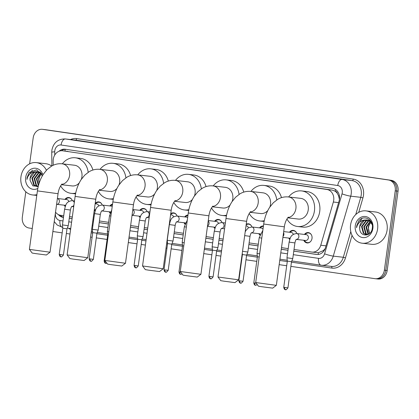 <?xml version="1.0" encoding="UTF-8"?>
<svg xmlns="http://www.w3.org/2000/svg" width="419" height="419" viewBox="0 0 419 419"><rect width="100%" height="100%" fill="white"/><g stroke="black" fill="none" stroke-linecap="round" stroke-linejoin="round"><path stroke-width="0.63" d="M65.202 206.614A5.206 4.368 96.5 0 1 64.285 205.195M95.139 210.998A5.206 4.368 96.5 0 1 94.322 209.793M110.108 213.187A5.206 4.368 96.5 0 1 109.191 211.768M140.04 217.571A5.206 4.368 96.5 0 1 139.124 216.152M169.978 221.955A5.206 4.368 96.5 0 1 169.653 221.572M184.947 224.149A5.206 4.368 96.5 0 1 184.03 222.725M214.879 228.533A5.206 4.368 96.5 0 1 213.962 227.108M259.785 235.106A5.206 4.368 96.5 0 1 258.869 233.682M289.718 239.49A5.206 4.368 96.5 0 1 288.801 238.065M304.44 234.436A5.206 4.368 96.5 0 1 308.284 232.587A5.206 4.368 96.5 0 1 312.014 238.39A5.206 4.368 96.5 0 1 307.101 242.936A5.206 4.368 96.5 0 1 303.77 240.26M294.018 249.473L311.694 252.065A9.768 8.191 -83.5 0 0 311.909 252.091A9.768 8.191 -83.5 0 0 320.771 245.235L333.351 202.01A9.768 8.191 -83.5 0 0 333.702 200.35A9.768 8.191 -83.5 0 0 326.925 189.488L62.698 150.798A9.768 8.191 -83.5 0 0 62.489 150.772A9.768 8.191 -83.5 0 0 53.161 160.985L53.208 165.269M339.421 199.439L338.573 195.809L337.389 193.52A3.258 2.729 -83.5 0 0 335.174 191.184A9.768 5.316 -81.7 0 1 335.493 189.472M335.174 191.184L335.027 191.164A9.768 8.191 96.5 0 1 337.389 193.52M311.909 252.091L318.34 252.736L323.327 250.609L325.139 248.671M335.027 191.164L332.22 190.095L62.489 150.772M55.528 212.129A9.768 8.191 -83.5 0 0 60.525 215.287L63.704 215.748M69.502 216.602L72.304 217.011M92.918 220.027L93.636 220.132M99.434 220.981L108.605 222.327M130.634 225.553L138.542 226.71M144.34 227.559L147.739 228.056M174.273 231.943L183.443 233.283M206.069 236.599L213.381 237.667M219.179 238.516L223.17 239.102M249.111 242.9L258.282 244.24M281.505 247.645L288.22 248.624M289.471 232.246A5.206 4.368 96.5 0 1 293.321 230.392A5.206 4.368 96.5 0 1 296.83 233.566M259.534 227.863A5.206 4.368 96.5 0 1 263.383 226.009A5.206 4.368 96.5 0 1 263.436 226.014M246.236 224.228A5.206 4.368 96.5 0 1 248.415 223.819A5.206 4.368 96.5 0 1 251.929 226.988M214.633 221.29A5.206 4.368 96.5 0 1 218.482 219.436A5.206 4.368 96.5 0 1 221.991 222.604M184.695 216.906A5.206 4.368 96.5 0 1 187.995 215.031M170.737 213.685A5.206 4.368 96.5 0 1 173.576 212.862A5.206 4.368 96.5 0 1 177.09 216.031M139.794 210.328A5.206 4.368 96.5 0 1 143.638 208.479A5.206 4.368 96.5 0 1 147.153 211.647M109.857 205.944A5.206 4.368 96.5 0 1 112.538 204.147M95.202 203.367A5.206 4.368 96.5 0 1 98.737 201.9A5.206 4.368 96.5 0 1 102.252 205.074M64.955 199.371A5.206 4.368 96.5 0 1 68.8 197.517A5.206 4.368 96.5 0 1 72.314 200.691M29.634 163.824L33.195 137.835A9.768 8.191 96.5 0 1 42.413 129.319L43.822 129.481A9.768 8.191 96.5 0 1 44.032 129.513L389.859 180.149A9.768 8.191 96.5 0 1 396.641 191.012L385.773 270.344A9.768 8.191 96.5 0 1 376.555 278.86L377.964 279.023A9.768 8.191 96.5 0 0 387.182 270.506L398.05 191.174A9.768 8.191 96.5 0 0 391.267 180.311L45.441 129.67A9.768 8.191 96.5 0 0 45.231 129.644L43.822 129.481A9.768 8.191 96.5 0 1 44.032 129.513L389.859 180.149A9.768 8.191 96.5 0 1 396.641 191.012L385.773 270.344A9.768 8.191 96.5 0 1 376.555 278.86A9.768 8.191 96.5 0 1 376.341 278.829M293.792 251.128L316.429 254.443A9.768 8.191 -83.5 0 0 316.638 254.469A9.768 8.191 -83.5 0 0 325.505 247.619L339.091 200.921A9.768 8.191 -83.5 0 0 339.448 199.255A9.768 8.191 -83.5 0 0 332.665 188.398L65.191 149.232A9.768 8.191 -83.5 0 0 64.982 149.206A9.768 8.191 -83.5 0 0 59.058 151.238M42.413 129.319A9.768 8.191 96.5 0 1 42.623 129.351L388.45 179.987A9.768 8.191 96.5 0 1 395.232 190.849L384.364 270.182A9.768 8.191 96.5 0 1 375.146 278.698A9.768 8.191 96.5 0 1 374.932 278.672L290.88 266.364M32.258 228.491L29.105 228.03A9.768 8.191 96.5 0 1 22.327 217.173L25.805 191.776M286.696 265.751L279.174 264.646M256.758 261.367L245.979 259.785M241.789 259.172L241.459 259.125M220.839 256.109L216.042 255.407M211.857 254.789L203.739 253.605M181.919 250.41L171.141 248.828M166.951 248.216L166.024 248.079M145.409 245.063L141.203 244.445M137.018 243.832L128.308 242.559M107.081 239.448L96.302 237.872M92.112 237.259L90.588 237.034M69.973 234.017L66.364 233.488M62.18 232.875L52.873 231.513M58.382 214.607A9.768 8.191 -83.5 0 0 63.054 217.341L63.473 217.403M69.271 218.252L72.078 218.666M92.693 221.682L93.411 221.787M99.209 222.636L108.38 223.976M130.409 227.203L138.312 228.36M144.11 229.209L147.509 229.706M174.047 233.593L183.218 234.939M205.844 238.249L213.156 239.322M218.954 240.171L222.945 240.752M248.886 244.555L258.057 245.895M281.275 249.295L287.994 250.279M61.294 150.74A9.768 8.191 96.5 0 1 65.825 149.326M63.489 217.288A9.768 8.191 96.5 0 1 60.2 215.23M317.204 254.511L293.798 251.086M288 250.237L281.285 249.253M258.062 245.853L248.891 244.507M222.95 240.71L218.959 240.124M213.161 239.275L205.849 238.207M183.223 234.891L174.053 233.551M147.519 229.664L144.12 229.167M138.322 228.318L130.414 227.161M108.385 223.935L99.214 222.594M93.416 221.745L92.699 221.641M72.084 218.618L69.282 218.21M350.567 225.071A16.278 13.649 96.5 0 1 365.928 210.877A16.278 13.649 96.5 0 1 377.582 229.031A16.278 13.649 96.5 0 1 362.22 243.219A16.278 13.649 96.5 0 1 350.567 225.071M365.928 210.877L375.44 211.972A16.278 13.649 96.5 0 1 387.098 230.12A16.278 13.649 96.5 0 1 371.732 244.314L362.22 243.219M359.722 228.68C359.979 237.463 371.527 236.819 372.287 228.219C373.905 219.734 363.823 214.282 358.821 220.745L356.663 225.946L356.559 227.716L357.04 225.998C358.575 222.217 361.225 220.226 364.986 220.027A7.359 6.17 96.5 0 0 359.732 226.36A7.359 6.17 96.5 0 0 359.722 228.68L359.842 226.37L364.132 220.551L367.054 219.996M372.884 228.339A10.611 8.899 96.5 0 1 362.634 237.563A10.611 8.899 96.5 0 1 355.27 225.762A10.611 8.899 96.5 0 1 365.515 216.539A10.611 8.899 96.5 0 1 372.884 228.339M368.154 220.284L366.368 220.808L362.079 226.627L363.891 233.346L366.499 234.724M366.777 234.766L367.5 234.792M367.882 220.19L365.808 220.74L361.518 226.564L363.336 233.278L366.216 234.703L368.086 234.535M369.228 220.813L368.605 221.064L364.315 226.883L366.133 233.598L367.641 234.645M368.961 220.656L368.044 220.996L363.755 226.82L365.572 233.535L367.353 234.692M370.27 221.62L366.552 227.14L368.715 234.169M370.014 221.389L365.991 227.077L367.809 233.792L368.453 234.336M369.867 233.226L369.322 232.262A7.359 6.17 96.5 0 1 368.537 227.37A7.359 6.17 96.5 0 1 371.035 222.479M371.396 222.17C369.699 223.468 368.647 225.192 368.228 227.334L369.563 233.514M371.386 222.285L370.611 221.483L367.337 220.017M372.208 224.731L370.05 221.421L366.777 219.954L364.986 220.027M370.187 220.473L369.013 220.211M362.032 218.435L356.726 225.956L356.559 227.716M36.893 194.646A16.278 13.649 96.5 0 1 32.603 194.955A16.278 13.649 96.5 0 1 20.95 176.808A16.278 13.649 96.5 0 1 36.312 162.614A16.278 13.649 96.5 0 1 46.394 170.271M36.312 162.614L45.823 163.709A16.278 13.649 96.5 0 1 51.637 166.065M37.438 171.732L34.515 172.288L30.226 178.106L30.105 180.416L32.881 185.874L38.26 186.371M37.815 188.435A10.611 8.899 96.5 0 1 28.89 187.319A10.611 8.899 96.5 0 1 25.653 177.499A10.611 8.899 96.5 0 1 33.693 168.281A10.611 8.899 96.5 0 1 42.89 174.917M42.419 175.718L36.715 169.821L29.204 172.481L27.046 177.682L26.942 179.452L27.424 177.735C28.958 173.953 31.608 171.963 35.369 171.764A7.359 6.17 96.5 0 0 30.116 178.096A7.359 6.17 96.5 0 0 30.105 180.416M38.538 172.02L36.752 172.544L32.462 178.363L34.279 185.078L36.882 186.46M37.16 186.502L37.883 186.528M38.265 171.926L36.191 172.476L31.902 178.3L33.719 185.015L36.6 186.439L38.27 186.324M39.611 172.549L38.988 172.801L34.698 178.62L36.516 185.334L38.024 186.382M39.344 172.392L38.428 172.733L34.138 178.557L35.955 185.271L37.736 186.429M40.653 173.356L36.935 178.876L38.517 185.35M40.397 173.126L36.374 178.813L38.417 185.737M39.25 182.888A7.359 6.17 96.5 0 1 38.92 179.107A7.359 6.17 96.5 0 1 41.418 174.215M41.78 173.906C40.083 175.205 39.03 176.923 38.611 179.07L39.014 183.622M41.769 174.021L40.994 173.22L37.72 171.753M42.35 175.828L40.434 173.157L37.16 171.69L35.369 171.764M40.57 172.209L39.396 171.947M32.415 170.172L27.109 177.693L26.942 179.452M276.336 285.349L272.669 288.136L261.702 286.716L258.481 286.193L255.695 282.526L276.336 285.349L284.349 226.847L263.708 224.024L255.695 282.526M287.733 217.838L298.396 219.064A10.417 8.736 -83.5 0 0 308.227 209.977A10.417 8.736 -83.5 0 0 300.769 198.36L288.44 196.951C284.621 196.574 281.055 197.365 277.734 199.318L273.308 202.77L269.579 207.442C266.526 212.292 264.567 217.817 263.708 224.024M288.633 196.972A17.907 15.016 96.5 0 1 301.622 190.923A17.907 15.016 96.5 0 1 314.439 210.888A17.907 15.016 96.5 0 1 297.542 226.501A17.907 15.016 96.5 0 1 286.926 218.99M301.622 190.923L306.907 191.53A17.907 15.016 96.5 0 1 319.723 211.495A17.907 15.016 96.5 0 1 302.827 227.103L297.542 226.501M238.621 279.829L234.954 282.61L223.982 281.191L220.766 280.667L217.98 277.001L238.621 279.829L246.634 221.326L225.993 218.498L217.98 277.001M269.899 206.955A10.417 8.736 -83.5 0 0 270.512 204.456A10.417 8.736 -83.5 0 0 263.048 192.84L250.719 191.425C246.906 191.048 243.339 191.839 240.019 193.798L235.593 197.244L231.859 201.916C228.811 206.766 226.852 212.297 225.993 218.498M250.918 191.446A17.907 15.016 96.5 0 1 263.902 185.402A17.907 15.016 96.5 0 1 276.765 199.926M263.902 185.402L269.187 186.005A17.907 15.016 96.5 0 1 281.479 197.642M250.017 212.318L260.676 213.538A10.417 8.736 -83.5 0 0 267.809 210.537M264.289 220.698A17.907 15.016 96.5 0 1 259.822 220.975A17.907 15.016 96.5 0 1 249.211 213.465M200.905 274.304L197.239 277.09L186.266 275.671L183.045 275.147L180.264 271.481L200.905 274.304L208.919 215.806L188.278 212.978L180.264 271.475M232.178 201.429A10.417 8.736 -83.5 0 0 232.791 198.931A10.417 8.736 -83.5 0 0 225.333 187.319L213.004 185.905C209.191 185.528 205.619 186.319 202.298 188.278L197.878 191.724L194.144 196.396C191.09 201.246 189.137 206.771 188.278 212.978M213.203 185.926A17.907 15.016 96.5 0 1 226.187 179.877A17.907 15.016 96.5 0 1 239.05 194.4M226.187 179.877L231.471 180.484A17.907 15.016 96.5 0 1 243.764 192.122M212.302 206.792L222.96 208.018A10.417 8.736 -83.5 0 0 230.094 205.011M226.574 215.172A17.907 15.016 96.5 0 1 222.107 215.455A17.907 15.016 96.5 0 1 211.49 207.944M163.185 268.783L159.519 271.564L148.551 270.15L145.33 269.621L142.549 265.955L163.19 268.783L171.203 210.28L150.557 207.452L142.544 265.955M194.463 195.909A10.417 8.736 -83.5 0 0 195.076 193.41A10.417 8.736 -83.5 0 0 187.618 181.794L175.289 180.38C171.471 180.008 167.904 180.799 164.583 182.752L160.158 186.204L156.428 190.87C153.375 195.72 151.421 201.251 150.557 207.452M175.482 180.4A17.907 15.016 96.5 0 1 188.471 174.356A17.907 15.016 96.5 0 1 201.329 188.88M188.471 174.356L193.756 174.964A17.907 15.016 96.5 0 1 206.048 186.602M174.587 201.272L185.245 202.492A10.417 8.736 -83.5 0 0 192.379 199.491M188.854 209.652A17.907 15.016 96.5 0 1 184.391 209.929A17.907 15.016 96.5 0 1 173.775 202.419M125.47 263.263L121.803 266.044L110.831 264.625L107.615 264.101L104.829 260.435L125.47 263.263L133.483 204.76L112.842 201.932L104.829 260.429M156.748 190.388A10.417 8.736 -83.5 0 0 157.361 187.885A10.417 8.736 -83.5 0 0 149.902 176.273L137.568 174.859C133.755 174.482 130.189 175.273 126.868 177.232L122.442 180.678L118.708 185.35C115.66 190.2 113.701 195.725 112.842 201.932M137.767 174.88A17.907 15.016 96.5 0 1 150.751 168.831A17.907 15.016 96.5 0 1 163.614 183.36M150.751 168.831L156.036 169.438A17.907 15.016 96.5 0 1 168.333 181.076M136.866 195.746L147.525 196.972A10.417 8.736 -83.5 0 0 154.658 193.971M151.139 204.126A17.907 15.016 96.5 0 1 146.671 204.409A17.907 15.016 96.5 0 1 136.06 196.899M87.754 257.737L84.088 260.518L73.115 259.104L69.894 258.575L67.113 254.909L87.754 257.737L95.768 199.234L75.127 196.406L67.113 254.909M119.027 184.863A10.417 8.736 -83.5 0 0 119.64 182.365A10.417 8.736 -83.5 0 0 112.182 170.748L99.853 169.334C96.04 168.962 92.473 169.753 89.153 171.706L84.727 175.158L80.993 179.824C77.939 184.679 75.986 190.205 75.127 196.406M100.052 169.36A17.907 15.016 96.5 0 1 113.036 163.31A17.907 15.016 96.5 0 1 125.899 177.834M113.036 163.31L118.32 163.918A17.907 15.016 96.5 0 1 130.613 175.556M99.151 190.226L109.809 191.446A10.417 8.736 -83.5 0 0 116.943 188.445M113.423 198.606A17.907 15.016 96.5 0 1 108.956 198.889A17.907 15.016 96.5 0 1 98.345 191.373M50.034 252.217L46.368 254.998L35.4 253.579L32.179 253.055L29.398 249.389L50.039 252.212L58.052 193.714L37.411 190.886L29.398 249.384M81.312 179.342A10.417 8.736 -83.5 0 0 81.925 176.844A10.417 8.736 -83.5 0 0 74.467 165.227L62.138 163.813C58.32 163.436 54.753 164.227 51.432 166.186L47.007 169.632L43.277 174.304C40.224 179.154 38.27 184.679 37.411 190.886M62.331 163.834A17.907 15.016 96.5 0 1 75.32 157.79A17.907 15.016 96.5 0 1 88.184 172.314M75.32 157.79L80.605 158.392A17.907 15.016 96.5 0 1 92.898 170.03M61.436 184.7L72.094 185.926A10.417 8.736 -83.5 0 0 79.228 182.925M75.708 193.086A17.907 15.016 96.5 0 1 71.24 193.363A17.907 15.016 96.5 0 1 60.624 185.853M311.474 234.954A4.881 4.096 -83.5 0 0 308.604 232.948A4.881 4.096 -83.5 0 0 305.268 234.347L305.116 234.514M296.38 239.411L305.598 240.469A2.928 2.456 -83.5 0 0 308.363 237.913A2.928 2.456 -83.5 0 0 306.268 234.645L296.752 233.556A2.928 2.456 -83.5 0 0 296.662 233.545M287.937 287.853C284.941 291.545 285.59 288.827 285.538 289.66A2.116 1.152 -81.7 0 1 285.538 289.66A2.116 1.152 -81.7 0 1 284.695 287.434L287.937 287.853L291.519 261.697L292.771 258.586L286.963 257.79L289.11 242.114C290.257 238.311 290.247 234.457 296.542 233.535L296.752 233.556A2.928 2.456 -83.5 0 1 298.852 236.824A2.928 2.456 -83.5 0 1 296.406 239.39M291.519 261.697L287.329 261.126L286.963 257.79M304.451 240.338L304.561 240.537A4.881 4.096 -83.5 0 0 307.488 242.653A4.881 4.096 -83.5 0 0 310.741 241.349M296.505 232.765A4.881 4.096 -83.5 0 0 293.635 230.759A4.881 4.096 -83.5 0 0 290.299 232.152L290.152 232.325M293.321 234.399A2.928 2.456 -83.5 0 0 291.299 232.456L283.705 231.587M289.482 238.144L289.592 238.343A4.881 4.096 -83.5 0 0 289.938 238.893M259.628 253.804L257.03 253.406L259.178 237.73L262.833 230.408M259.188 257.015L257.392 256.742L257.03 253.406M263.389 226.354A4.881 4.096 -83.5 0 0 260.367 227.768L260.215 227.941M263.006 229.151A2.928 2.456 -83.5 0 0 261.362 228.072L251.85 226.983A2.928 2.456 -83.5 0 0 251.761 226.972M240.653 283.087A2.116 1.152 -81.7 0 1 240.632 283.082A2.116 1.152 -81.7 0 1 239.794 280.861L243.036 281.275L246.618 255.124L247.865 252.008L242.528 251.3M246.618 255.124L242.423 254.548L242.271 253.165M259.55 233.76L259.654 233.959A4.881 4.096 -83.5 0 0 260 234.509M251.604 226.187A4.881 4.096 -83.5 0 0 248.729 224.181A4.881 4.096 -83.5 0 0 246.147 224.893M248.415 227.826A2.928 2.456 -83.5 0 0 246.393 225.878L246.016 225.836M210.715 278.703A2.116 1.152 -81.7 0 1 210.694 278.698A2.116 1.152 -81.7 0 1 209.856 276.477L213.098 276.896L216.681 250.74L217.932 247.624L212.124 246.828L214.271 231.157C215.418 227.355 215.408 223.5 221.703 222.578L221.913 222.599A2.928 2.456 -83.5 0 0 221.824 222.589M216.681 250.74L212.491 250.164L212.124 246.828M221.667 221.803A4.881 4.096 -83.5 0 0 218.797 219.797A4.881 4.096 -83.5 0 0 215.46 221.195L215.314 221.363M218.482 223.442A2.928 2.456 -83.5 0 0 216.461 221.499L208.269 220.556M214.643 227.187L214.753 227.386A4.881 4.096 -83.5 0 0 215.094 227.936M184.198 242.763L182.186 242.444L184.334 226.773L187.303 220.08M183.758 245.974L182.553 245.78L182.186 242.449M187.942 215.434A4.881 4.096 -83.5 0 0 185.528 216.812L185.376 216.984M187.644 217.597A2.928 2.456 -83.5 0 0 186.523 217.115L177.012 216.021A2.928 2.456 -83.5 0 0 176.923 216.015M165.814 272.13A2.116 1.152 -81.7 0 1 165.793 272.125A2.116 1.152 -81.7 0 1 164.955 269.899L168.197 270.318L171.78 244.167L173.026 241.051L167.223 240.255L169.37 224.584C170.512 220.782 170.502 216.922 176.797 216.005L177.012 216.021A2.928 2.456 -83.5 0 1 179.107 219.289A2.928 2.456 -83.5 0 1 176.661 221.855M171.78 244.167L167.584 243.591L167.223 240.255M184.706 222.803L184.816 223.002A4.881 4.096 -83.5 0 0 185.161 223.552M176.76 215.23A4.881 4.096 -83.5 0 0 173.89 213.224A4.881 4.096 -83.5 0 0 170.617 214.554M173.576 216.864A2.928 2.456 -83.5 0 0 171.554 214.921L170.58 214.811M169.779 220.682L169.847 220.813A4.881 4.096 -83.5 0 0 170.193 221.358M135.876 267.746A2.116 1.152 -81.7 0 1 135.856 267.741A2.116 1.152 -81.7 0 1 135.018 265.515L138.26 265.934L141.842 239.783L143.089 236.667L137.285 235.871L139.433 220.2C140.58 216.398 140.564 212.538 146.865 211.621L147.074 211.637A2.928 2.456 -83.5 0 0 146.985 211.632M141.842 239.783L137.652 239.207L137.285 235.871M146.828 210.846A4.881 4.096 -83.5 0 0 143.958 208.84A4.881 4.096 -83.5 0 0 140.622 210.238L140.47 210.406M143.644 212.485A2.928 2.456 -83.5 0 0 141.622 210.537L132.828 209.531M139.805 216.23L139.909 216.429A4.881 4.096 -83.5 0 0 140.255 216.974M108.762 231.717L107.348 231.487L109.495 215.816L111.742 209.971M108.322 234.928L107.714 234.823L107.348 231.487M112.475 204.629A4.881 4.096 -83.5 0 0 110.684 205.855L110.537 206.022M112.245 206.3A2.928 2.456 -83.5 0 0 111.684 206.153L102.173 205.064A2.928 2.456 -83.5 0 0 102.084 205.059M90.975 261.168A2.116 1.152 -81.7 0 1 90.954 261.168A2.116 1.152 -81.7 0 1 90.116 258.942L93.358 259.361L96.941 233.205L98.187 230.094L92.384 229.298L94.526 213.622C95.673 209.825 95.663 205.965 101.958 205.043L102.173 205.064A2.928 2.456 -83.5 0 1 104.268 208.332A2.928 2.456 -83.5 0 1 101.822 210.898M96.941 233.205L92.746 232.634L92.384 229.298M109.867 211.846L109.977 212.045A4.881 4.096 -83.5 0 0 110.323 212.59M101.922 204.273A4.881 4.096 -83.5 0 0 99.052 202.267A4.881 4.096 -83.5 0 0 95.721 203.66L95.569 203.833M98.737 205.907A2.928 2.456 -83.5 0 0 96.716 203.964L95.144 203.786M94.904 209.652L95.008 209.851A4.881 4.096 -83.5 0 0 95.354 210.401M61.038 256.784A2.116 1.152 -81.7 0 1 61.017 256.784A2.116 1.152 -81.7 0 1 60.179 254.558L63.421 254.977L67.003 228.821L68.25 225.71L62.447 224.914L64.594 209.238C65.741 205.441 65.725 201.581 72.026 200.659L72.236 200.68A2.928 2.456 -83.5 0 0 72.147 200.675M67.003 228.821L62.813 228.25L62.447 224.914M71.989 199.889A4.881 4.096 -83.5 0 0 69.114 197.883A4.881 4.096 -83.5 0 0 65.783 199.276L65.631 199.449M68.805 201.523A2.928 2.456 -83.5 0 0 66.778 199.58L57.393 198.506A2.928 2.456 -83.5 0 1 59.367 201.754A2.928 2.456 -83.5 0 1 56.921 204.325M64.966 205.268L65.071 205.472A4.881 4.096 -83.5 0 0 65.416 206.017M338.599 202.613L333.351 202.01M318.241 254.464A9.768 5.316 -81.7 0 1 318.34 252.736M323.327 250.609A9.768 1.058 16.2 0 0 323.981 250.819M338.573 195.809A9.768 1.058 16.2 0 0 339.442 196.097M64.929 151.049A9.768 5.316 -81.7 0 1 65.306 149.326M332.22 190.095L326.925 189.488M326.019 245.838L320.771 245.235M67.993 151.406L62.698 150.798M45.441 129.67L42.623 129.351M391.267 180.311L388.45 179.987M398.05 191.174L395.232 190.849M387.182 270.506L384.364 270.182M293.305 254.673L318.534 258.371A6.51 5.463 -83.5 0 0 324.584 253.82L342.03 193.871A6.51 5.463 -83.5 0 0 342.265 192.761A6.51 5.463 -83.5 0 0 337.745 185.523L61.085 145.011A6.51 5.463 -83.5 0 0 54.8 150.672A6.51 5.463 -83.5 0 0 54.727 151.804L54.758 155.014M61.085 145.011A6.51 3.546 98.3 0 1 65.49 138.967L342.15 179.473A13.02 10.92 96.5 0 1 351.195 193.955A13.02 10.92 96.5 0 1 350.724 196.176L360.764 197.323A13.02 10.92 -83.5 0 0 361.236 195.107A13.02 10.92 -83.5 0 0 352.19 180.626L75.53 140.119A13.02 10.92 -83.5 0 0 75.247 140.082L65.207 138.93A13.02 10.92 96.5 0 1 65.49 138.967L75.53 140.119A1.629 0.885 -81.7 0 0 76.635 138.605L353.296 179.117A1.629 0.885 -81.7 0 1 352.19 180.626L342.15 179.473A6.51 3.546 98.3 0 0 337.745 185.523M65.207 138.93C57.911 138.925 53.464 142.68 51.872 150.191L51.736 152.275A6.51 0.524 -0.6 0 1 54.727 151.804M353.296 179.117A14.649 12.287 96.5 0 1 363.467 195.406A14.649 12.287 96.5 0 1 362.933 197.899L358.727 212.365M352.039 235.347L345.492 257.847A14.649 12.287 96.5 0 1 331.874 268.087L291.456 262.168M287.272 261.556L279.751 260.456M257.334 257.172L246.555 255.595M242.365 254.982L242.03 254.935M221.415 251.913L216.618 251.211M212.428 250.599L204.315 249.41M182.495 246.215L171.711 244.638M167.527 244.026L166.6 243.889M145.985 240.867L141.779 240.255M137.589 239.642L128.879 238.364M107.657 235.258L96.873 233.676M92.688 233.064L91.164 232.844M70.602 229.444A14.649 12.287 96.5 0 1 68.512 228.229M70.539 139.537A14.649 12.287 96.5 0 1 76.635 138.605M342.03 193.871A6.51 0.707 16.2 0 0 350.724 196.176L333.278 256.124L343.318 257.271L350.792 231.592M324.584 253.82A6.51 0.707 16.2 0 0 333.278 256.124A13.02 10.92 96.5 0 1 321.457 265.258A13.02 10.92 96.5 0 1 321.174 265.222A6.51 3.546 98.3 0 1 321.116 265.217L331.497 266.411A13.02 10.92 -83.5 0 0 343.318 257.271L345.492 257.847M355.747 214.565L360.764 197.323L362.933 197.899M321.054 265.206L291.828 260.927L321.116 265.217A6.51 3.546 98.3 0 1 318.534 258.371M287.235 260.251L279.923 259.183L287.235 260.257M257.297 255.873L246.927 254.354L257.297 255.873M221.588 250.641L216.99 249.97L221.588 250.641M212.396 249.295L204.488 248.137L212.396 249.295M182.459 244.911L172.089 243.392L182.459 244.911M167.49 242.721L166.772 242.617L167.49 242.721M146.158 239.595L142.151 239.008L146.158 239.6M137.552 238.338L129.057 237.091L137.552 238.338M107.62 233.954L97.25 232.435L107.62 233.954M92.651 231.765L91.337 231.571L92.651 231.765M70.722 228.549L67.312 228.051L70.722 228.554M55.371 213.271L55.387 214.402A6.51 5.463 -83.5 0 0 59.975 220.509L62.991 220.949M68.789 221.803L71.591 222.211M92.206 225.228L92.924 225.333M98.722 226.181L107.893 227.527M129.921 230.754L137.83 231.911M143.628 232.76L147.027 233.257M173.56 237.144L182.731 238.484M205.357 241.8L212.669 242.868M218.467 243.717L222.458 244.303M248.399 248.1L257.57 249.441M280.793 252.84L287.507 253.825M331.277 266.384A1.629 0.885 -81.7 0 1 331.874 268.087M59.975 220.509A6.51 3.546 98.3 0 0 62.557 227.355L57.173 225.013L54.229 221.609M316.853 254.49L316.429 254.443M63.479 217.393L63.054 217.341M287.921 217.623A10.417 8.736 -83.5 0 0 295.898 208.562A10.417 8.736 -83.5 0 0 288.665 196.977A10.417 8.736 -83.5 0 0 288.44 196.951M250.206 212.103A10.417 8.736 -83.5 0 0 258.177 203.042A10.417 8.736 -83.5 0 0 250.95 191.457A10.417 8.736 -83.5 0 0 250.719 191.425M212.491 206.577A10.417 8.736 -83.5 0 0 220.462 197.517A10.417 8.736 -83.5 0 0 213.229 185.931A10.417 8.736 -83.5 0 0 213.004 185.905M174.775 201.057A10.417 8.736 -83.5 0 0 182.747 191.996A10.417 8.736 -83.5 0 0 175.514 180.411A10.417 8.736 -83.5 0 0 175.289 180.38M137.055 195.532A10.417 8.736 -83.5 0 0 145.026 186.471A10.417 8.736 -83.5 0 0 137.799 174.885A10.417 8.736 -83.5 0 0 137.568 174.859M99.34 190.011A10.417 8.736 -83.5 0 0 107.311 180.95A10.417 8.736 -83.5 0 0 100.078 169.365A10.417 8.736 -83.5 0 0 99.853 169.334M61.624 184.486A10.417 8.736 -83.5 0 0 69.596 175.43A10.417 8.736 -83.5 0 0 62.363 163.845A10.417 8.736 -83.5 0 0 62.138 163.813M296.128 239.38L296.484 239.333C296.406 239.783 295.877 238.751 294.918 242.91L289.11 242.114M284.695 287.434L283.747 287.277L287.329 261.126M283.04 236.436A2.928 2.456 -83.5 0 0 283.883 234.63A2.928 2.456 -83.5 0 0 283.558 232.655M256.255 283.26L253.809 282.893L257.392 256.742M255.621 285.276A2.116 1.152 -81.7 0 1 255.6 285.276A2.116 1.152 -81.7 0 1 254.762 283.05M261.775 238.128L259.178 237.73M251.5 232.812A2.928 2.456 -83.5 0 0 253.951 230.246A2.928 2.456 -83.5 0 0 251.85 226.983L248.362 227.857L245.88 230.56L245.178 231.953M251.227 232.807L251.578 232.755C251.5 233.21 250.976 232.178 250.012 236.337L244.675 235.625M239.794 280.861L238.84 280.704L242.423 254.548M221.567 228.428A2.928 2.456 -83.5 0 0 224.013 225.862A2.928 2.456 -83.5 0 0 221.913 222.599L225.375 222.997M221.29 228.423L221.646 228.376C221.567 228.826 221.038 227.795 220.075 231.953L214.271 231.157M209.856 276.477L208.908 276.32L212.491 250.164M207.525 225.988A2.928 2.456 -83.5 0 0 209.044 223.673A2.928 2.456 -83.5 0 0 208.206 221.012M180.825 272.219L178.971 271.936L182.553 245.78M182.192 274.016L180.762 274.319A2.116 1.152 -81.7 0 1 180.762 274.319A2.116 1.152 -81.7 0 1 179.924 272.093M186.345 227.088L184.334 226.773M176.389 221.85L176.739 221.798C176.661 222.253 176.132 221.222 175.173 225.375L169.37 224.584M164.955 269.899L164.002 269.747L167.584 243.591M146.723 217.471A2.928 2.456 -83.5 0 0 149.174 214.905A2.928 2.456 -83.5 0 0 147.074 211.637L149.939 211.967M146.451 217.466L146.807 217.414C146.729 217.87 146.2 216.838 145.236 220.991L139.433 220.2M135.018 265.515L134.07 265.363L137.652 239.207M132.048 215.251A2.928 2.456 -83.5 0 0 134.206 212.716A2.928 2.456 -83.5 0 0 132.813 209.662M105.394 261.178L104.132 260.979L107.714 234.823M106.965 263.247L105.923 263.357A2.116 1.152 -81.7 0 1 105.923 263.357A2.116 1.152 -81.7 0 1 105.085 261.131M110.909 216.047L109.495 215.816M101.55 210.888L101.901 210.841C101.822 211.291 101.293 210.265 100.335 214.418L94.526 213.622M90.116 258.942L89.163 258.785L92.746 232.634M74.268 202.665A2.928 2.456 -83.5 0 0 72.236 200.68L74.503 200.942M71.612 206.504L71.968 206.457C71.89 206.913 71.361 205.881 70.397 210.034L64.594 209.238M71.885 206.515A2.928 2.456 -83.5 0 0 73.927 205.158M60.179 254.558L59.226 254.401L62.813 228.25M375.146 278.698L376.555 278.86M51.736 152.275L51.883 165.929M32.603 194.955L36.788 195.437M284.349 226.847C285.15 220.111 288.958 216.267 288.288 217.283M246.634 221.326C247.435 214.586 251.243 210.747 250.567 211.763M259.822 220.975L264.132 221.473M208.919 215.806C209.72 209.065 213.528 205.221 212.852 206.237M222.107 215.455L226.417 215.947M171.203 210.28C172 203.54 175.812 199.701 175.137 200.717M184.391 209.929L188.697 210.427M133.483 204.76C134.284 198.019 138.092 194.175 137.416 195.196M146.671 204.409L150.981 204.901M95.768 199.234C96.569 192.499 100.377 188.655 99.701 189.671M108.956 198.889L113.266 199.381M58.052 193.714C58.854 186.974 62.661 183.129 61.986 184.151M71.24 193.363L75.551 193.856M308.604 232.948L309.761 233.079M307.488 242.653L308.646 242.784M294.918 242.91L292.771 258.586M283.747 287.277C284.412 290.728 286.004 289.272 285.538 289.66M293.635 230.759L294.793 230.89M290.215 238.228L282.909 237.39M257.36 284.716L255.6 285.276C256.067 284.889 254.474 286.345 253.809 282.893M243.036 281.275C240.04 284.972 240.689 282.254 240.632 283.082C241.098 282.699 239.511 284.15 238.84 280.704M260.278 233.844L251.473 232.838M250.012 236.337L247.865 252.008M248.729 224.181L249.886 224.317M213.098 276.896C210.102 280.589 210.752 277.87 210.694 278.698C211.166 278.316 209.573 279.766 208.908 276.32M224.584 228.8L221.541 228.455M220.075 231.953L217.932 247.624M218.797 219.797L219.954 219.933M215.376 227.271L207.473 226.365M178.971 271.936C179.636 275.388 181.228 273.932 180.762 274.319M168.197 270.318C165.201 274.016 165.845 271.297 165.793 272.125C166.259 271.742 164.672 273.193 164.002 269.747M185.439 222.887L176.635 221.876M175.173 225.375L173.026 241.051M173.89 213.224L175.048 213.355M170.47 220.698L169.784 220.619M138.26 265.934C135.264 269.632 135.913 266.913 135.856 267.741C136.327 267.359 134.735 268.809 134.07 265.363M149.148 217.775L146.702 217.492M145.236 220.991L143.089 236.667M143.958 208.84L145.115 208.971M140.538 216.314L132.037 215.34M104.132 260.979C104.797 264.426 106.389 262.975 105.923 263.357M93.358 259.361C90.363 263.053 91.007 260.335 90.954 261.168C91.421 260.78 89.828 262.236 89.163 258.785M110.6 211.93L101.796 210.919M100.335 214.418L98.187 230.094M99.052 202.267L100.209 202.398M95.632 209.736L94.348 209.589M63.421 254.977C60.425 258.67 61.074 255.951 61.017 256.784C61.488 256.402 59.896 257.853 59.226 254.401M73.707 206.75L71.859 206.536M70.397 210.034L68.25 225.71M48.117 253.673L47.012 254.511M69.114 197.883L70.277 198.014M56.644 204.315L57 204.268L56.539 204.75M65.694 205.352L56.895 204.346"/></g></svg>
